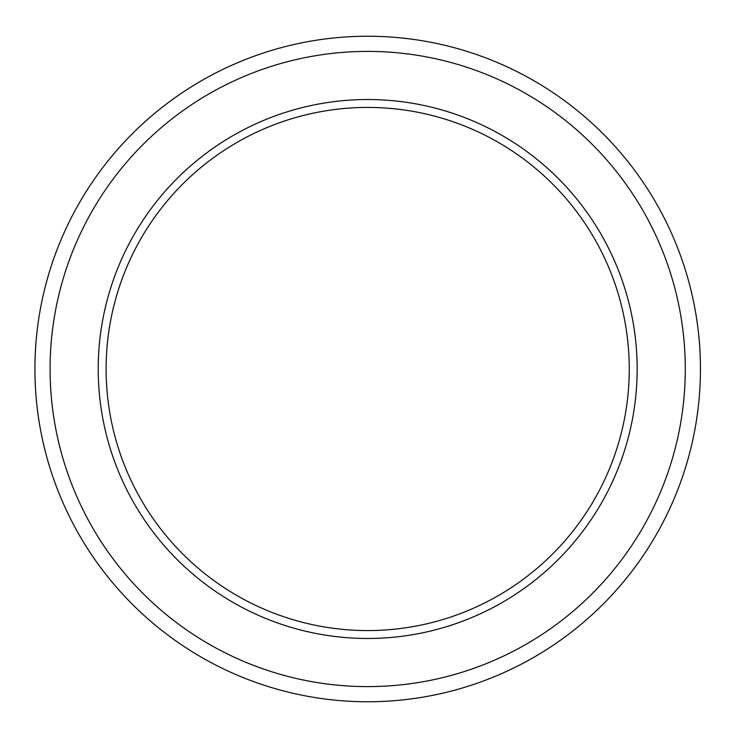 <?xml version="1.0" encoding="UTF-8"?>
<svg xmlns="http://www.w3.org/2000/svg" width="738" height="738" viewBox="0 0 738 738"><rect width="100%" height="100%" fill="white"/><g stroke="black" fill="none" stroke-linecap="round" stroke-linejoin="round"><path stroke-width="1.11" d="M685.288 369A317.608 317.608 0 0 0 208.882 93.947A317.608 317.608 0 0 0 208.882 644.053A317.608 317.608 0 0 0 685.288 369M700.445 369A332.755 332.755 0 0 0 201.308 80.82A332.755 332.755 0 0 0 201.308 657.18A332.755 332.755 0 0 0 700.445 369M98.219 369A269.462 269.462 0 0 1 502.421 135.635A269.462 269.462 0 0 1 502.421 602.365A269.462 269.462 0 0 1 98.219 369M106.115 369A261.566 261.566 0 0 1 367.69 107.434A261.566 261.566 0 0 1 629.256 369A261.566 261.566 0 0 1 367.69 630.566A261.566 261.566 0 0 1 106.115 369"/></g></svg>
